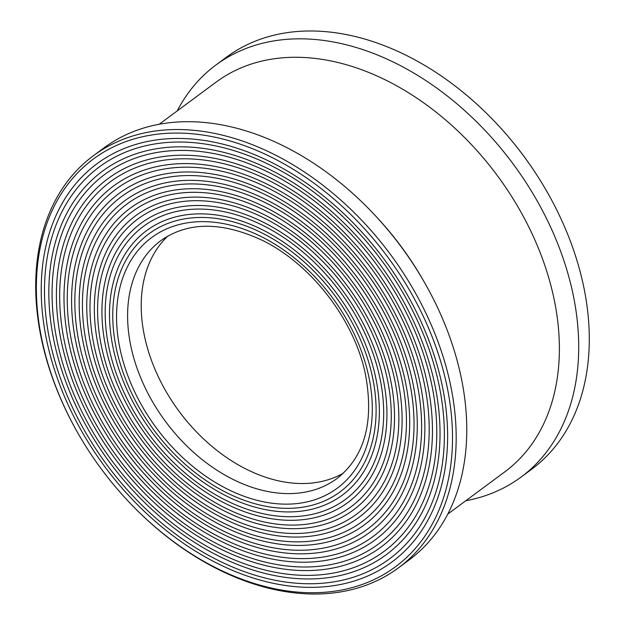 <?xml version="1.0" encoding="UTF-8"?>
<svg xmlns="http://www.w3.org/2000/svg" width="625" height="625" viewBox="0 0 625 625"><rect width="100%" height="100%" fill="white"/><g stroke="black" fill="none" stroke-linecap="round" stroke-linejoin="round"><path stroke-width="0.94" d="M50.422 343.438A243.828 171.195 -126.5 0 0 193.555 546.438A243.828 171.195 -126.5 0 0 389.516 558.859A243.828 171.195 -126.5 0 0 438.445 382.352A243.828 171.195 -126.5 0 0 295.305 179.352A243.828 171.195 -126.5 0 0 99.344 166.93A243.828 171.195 -126.5 0 0 50.422 343.438M441.594 382.664A247.789 173.977 53.5 0 1 391.875 562.047A247.789 173.977 53.5 0 1 192.727 549.422A247.789 173.977 53.5 0 1 47.266 343.125A247.789 173.977 53.5 0 1 96.992 163.742A247.789 173.977 53.5 0 1 296.133 176.367A247.789 173.977 53.5 0 1 441.594 382.664M57.781 344.18A234.578 164.695 -126.5 0 0 195.484 539.477A234.578 164.695 -126.5 0 0 384.016 551.422A234.578 164.695 -126.5 0 0 431.086 381.609A234.578 164.695 -126.5 0 0 293.375 186.312A234.578 164.695 -126.5 0 0 104.852 174.367A234.578 164.695 -126.5 0 0 57.781 344.18M434.234 381.93A238.539 167.484 53.5 0 1 386.367 554.609A238.539 167.484 53.5 0 1 194.656 542.461A238.539 167.484 53.5 0 1 54.625 343.859A238.539 167.484 53.5 0 1 102.492 171.18A238.539 167.484 53.5 0 1 294.203 183.328A238.539 167.484 53.5 0 1 434.234 381.93M65.141 344.914A225.328 158.203 -126.5 0 0 197.414 532.508A225.328 158.203 -126.5 0 0 378.508 543.992A225.328 158.203 -126.5 0 0 423.719 380.875A225.328 158.203 -126.5 0 0 291.445 193.281A225.328 158.203 -126.5 0 0 110.359 181.805A225.328 158.203 -126.5 0 0 65.141 344.914M426.875 381.188A229.289 160.984 53.5 0 1 380.867 547.172A229.289 160.984 53.5 0 1 196.586 535.492A229.289 160.984 53.5 0 1 61.984 344.602A229.289 160.984 53.5 0 1 108 178.617A229.289 160.984 53.5 0 1 292.273 190.297A229.289 160.984 53.5 0 1 426.875 381.188M72.5 345.656A216.07 151.711 -126.5 0 0 199.344 525.547A216.07 151.711 -126.5 0 0 373 536.555A216.07 151.711 -126.5 0 0 416.359 380.133A216.07 151.711 -126.5 0 0 289.516 200.242A216.07 151.711 -126.5 0 0 115.859 189.234A216.07 151.711 -126.5 0 0 72.5 345.656M419.516 380.453A220.039 154.492 53.5 0 1 375.359 539.742A220.039 154.492 53.5 0 1 198.516 528.531A220.039 154.492 53.5 0 1 69.352 345.336A220.039 154.492 53.5 0 1 113.5 186.047A220.039 154.492 53.5 0 1 290.344 197.258A220.039 154.492 53.5 0 1 419.516 380.453M79.867 346.391A206.82 145.211 -126.5 0 0 201.273 518.586A206.82 145.211 -126.5 0 0 367.5 529.117A206.82 145.211 -126.5 0 0 409 379.398A206.82 145.211 -126.5 0 0 287.586 207.211A206.82 145.211 -126.5 0 0 121.367 196.672A206.82 145.211 -126.5 0 0 79.867 346.391M412.156 379.711A210.789 147.992 53.5 0 1 369.859 532.305A210.789 147.992 53.5 0 1 200.453 521.57A210.789 147.992 53.5 0 1 76.711 346.078A210.789 147.992 53.5 0 1 119.008 193.484A210.789 147.992 53.5 0 1 288.414 204.227A210.789 147.992 53.5 0 1 412.156 379.711M87.227 347.133A197.57 138.719 -126.5 0 0 203.203 511.617A197.57 138.719 -126.5 0 0 361.992 521.688A197.57 138.719 -126.5 0 0 401.641 378.656A197.57 138.719 -126.5 0 0 285.656 214.172A197.57 138.719 -126.5 0 0 126.867 204.109A197.57 138.719 -126.5 0 0 87.227 347.133M404.797 378.977A201.539 141.5 53.5 0 1 364.352 524.867A201.539 141.5 53.5 0 1 202.383 514.602A201.539 141.5 53.5 0 1 84.07 346.812A201.539 141.5 53.5 0 1 124.508 200.922A201.539 141.5 53.5 0 1 286.484 211.188A201.539 141.5 53.5 0 1 404.797 378.977M94.586 347.867A188.32 132.219 -126.5 0 0 205.141 504.656A188.32 132.219 -126.5 0 0 356.492 514.25A188.32 132.219 -126.5 0 0 394.281 377.922A188.32 132.219 -126.5 0 0 283.727 221.133A188.32 132.219 -126.5 0 0 132.375 211.539A188.32 132.219 -126.5 0 0 94.586 347.867M397.43 378.234A192.289 135.008 53.5 0 1 358.852 517.438A192.289 135.008 53.5 0 1 204.312 507.641A192.289 135.008 53.5 0 1 91.43 347.555A192.289 135.008 53.5 0 1 130.016 208.352A192.289 135.008 53.5 0 1 284.555 218.148A192.289 135.008 53.5 0 1 397.43 378.234M101.945 348.609A179.07 125.727 -126.5 0 0 207.07 497.695A179.07 125.727 -126.5 0 0 350.984 506.812A179.07 125.727 -126.5 0 0 386.914 377.18A179.07 125.727 -126.5 0 0 281.797 228.102A179.07 125.727 -126.5 0 0 137.883 218.977A179.07 125.727 -126.5 0 0 101.945 348.609M390.07 377.5A183.031 128.508 53.5 0 1 353.344 510A183.031 128.508 53.5 0 1 206.242 500.68A183.031 128.508 53.5 0 1 98.789 348.289A183.031 128.508 53.5 0 1 135.523 215.789A183.031 128.508 53.5 0 1 282.625 225.117A183.031 128.508 53.5 0 1 390.07 377.5M109.305 349.344A169.82 119.234 -126.5 0 0 209 490.727A169.82 119.234 -126.5 0 0 345.477 499.383A169.82 119.234 -126.5 0 0 379.555 376.445A169.82 119.234 -126.5 0 0 279.867 235.062A169.82 119.234 -126.5 0 0 143.383 226.414A169.82 119.234 -126.5 0 0 109.305 349.344M382.711 376.758A173.781 122.016 53.5 0 1 347.836 502.562A173.781 122.016 53.5 0 1 208.172 493.711A173.781 122.016 53.5 0 1 106.156 349.031A173.781 122.016 53.5 0 1 141.023 223.227A173.781 122.016 53.5 0 1 280.695 232.078A173.781 122.016 53.5 0 1 382.711 376.758M116.672 350.086A160.57 112.734 -126.5 0 0 210.93 483.766A160.57 112.734 -126.5 0 0 339.977 491.945A160.57 112.734 -126.5 0 0 372.195 375.711A160.57 112.734 -126.5 0 0 277.938 242.023A160.57 112.734 -126.5 0 0 148.891 233.844A160.57 112.734 -126.5 0 0 116.672 350.086M375.352 376.023A164.531 115.523 53.5 0 1 342.336 495.133A164.531 115.523 53.5 0 1 210.102 486.75A164.531 115.523 53.5 0 1 113.516 349.766A164.531 115.523 53.5 0 1 146.531 230.656A164.531 115.523 53.5 0 1 278.766 239.039A164.531 115.523 53.5 0 1 375.352 376.023M167.906 236.016A148.016 103.922 -126.5 0 0 144.812 337.648A148.016 103.922 -126.5 0 0 343.453 473.117M446.328 383.141A253.734 178.148 -126.5 0 0 194.094 133.953A253.734 178.148 -126.5 0 0 42.531 342.648A253.734 178.148 -126.5 0 0 78.094 433.43A253.734 178.148 -126.5 0 0 128.414 501.406A253.734 178.148 -126.5 0 0 363.945 583.82A253.734 178.148 -126.5 0 0 446.328 383.141M128.414 501.406L128.719 501.727A256.383 180.008 -126.5 0 0 398.5 567.828A256.383 180.008 -126.5 0 0 449.945 382.234A256.383 180.008 -126.5 0 0 299.438 168.781A256.383 180.008 -126.5 0 0 93.391 155.719A256.383 180.008 -126.5 0 0 41.945 341.32A256.383 180.008 -126.5 0 0 77.867 433.047L78.094 433.43M398.5 567.828L409.086 559.992A256.383 180.008 -126.5 0 0 460.531 374.391A256.383 180.008 -126.5 0 0 424.609 282.664A256.383 180.008 -126.5 0 0 373.758 213.984A256.383 180.008 -126.5 0 0 103.977 147.883L93.391 155.719M424.609 282.664L423.453 280.641A242.508 170.266 -126.5 0 0 375.352 215.68L373.758 213.984M447.781 514.078L504.82 471.844A242.508 170.266 -126.5 0 0 553.484 296.289A242.508 170.266 -126.5 0 0 411.125 94.398A242.508 170.266 -126.5 0 0 216.227 82.039L159.188 124.273M465.812 500.727A256.383 180.008 -126.5 0 0 521.023 477.117A256.383 180.008 -126.5 0 0 572.469 291.523A256.383 180.008 -126.5 0 0 421.961 78.07A256.383 180.008 -126.5 0 0 215.914 65.008A256.383 180.008 -126.5 0 0 177.219 110.922M521.023 477.117L531.609 469.281A256.383 180.008 -126.5 0 0 583.055 283.68A256.383 180.008 -126.5 0 0 547.133 191.953A256.383 180.008 -126.5 0 0 496.281 123.273A256.383 180.008 -126.5 0 0 226.5 57.172L215.914 65.008M547.133 191.953L546.906 191.57A253.734 178.148 -126.5 0 0 496.586 123.594L496.281 123.273M131.195 347.727A148.016 103.922 -126.5 0 0 218.086 470.953A148.016 103.922 -126.5 0 0 337.039 478.492C364.914 456.445 374.336 421.508 365.305 373.68C354.047 319.312 310.273 263.086 261.18 239.812C221.148 221.484 187.727 221.734 160.898 240.578A148.016 103.922 -126.5 0 0 131.195 347.727M368.516 375.336A155.945 109.492 -126.5 0 0 213.5 222.187A155.945 109.492 -126.5 0 0 120.352 350.453A155.945 109.492 -126.5 0 0 275.367 503.602A155.945 109.492 -126.5 0 0 368.516 375.336"/></g></svg>
